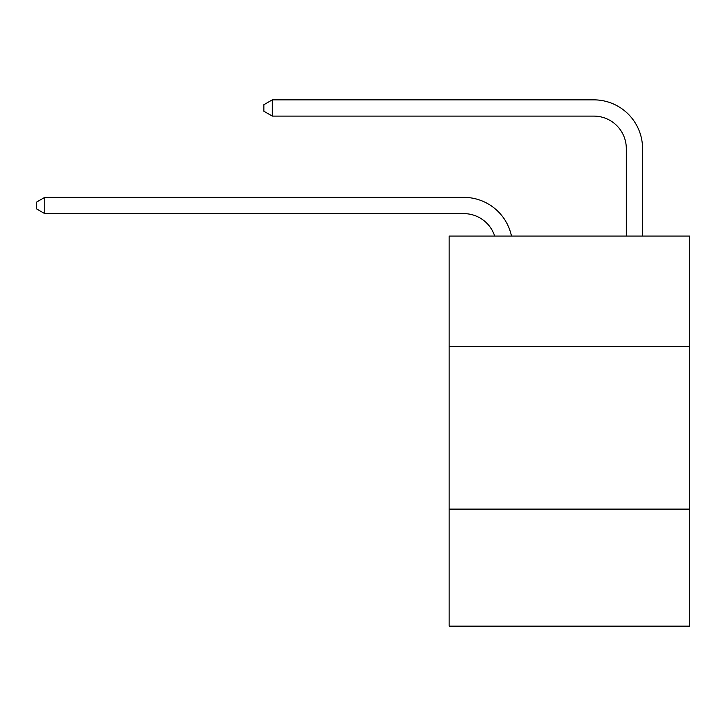 <?xml version="1.0" encoding="UTF-8"?>
<svg xmlns="http://www.w3.org/2000/svg" width="726" height="726" viewBox="0 0 726 726"><rect width="100%" height="100%" fill="white"/><g stroke="black" fill="none" stroke-linecap="round" stroke-linejoin="round"><path stroke-width="1.09" d="M689.7 346.583L689.7 236.059L449.149 236.059L449.149 346.583L689.7 346.583L689.7 626.148L449.149 626.148L449.149 346.583M689.7 509.117L449.149 509.117M626.311 236.059L626.311 148.612A32.507 32.507 175.6 0 0 593.804 116.106L272.304 116.106L263.856 111.232L263.856 104.725L272.304 99.852L593.804 99.852A48.76 48.76 -4.4 0 1 642.564 148.612L642.564 236.059M463.769 213.625A32.507 32.507 -76.6 0 1 494.678 236.059A32.507 32.507 -76.6 0 0 463.769 213.625A32.507 32.507 -76.6 0 1 494.678 236.059A32.507 32.507 -76.6 0 0 463.769 213.625A32.507 32.507 -76.6 0 1 494.678 236.059A32.507 32.507 -76.6 0 0 463.769 213.625A32.507 32.507 -76.6 0 1 494.678 236.059A32.507 32.507 -76.6 0 0 463.769 213.625A32.507 32.507 -76.6 0 1 494.678 236.059A32.507 32.507 -76.6 0 0 463.769 213.625A32.507 32.507 -76.6 0 1 494.678 236.059A32.507 32.507 -76.6 0 0 463.769 213.625A32.507 32.507 -76.6 0 1 494.678 236.059A32.507 32.507 -76.6 0 0 463.769 213.625A32.507 32.507 -76.6 0 1 494.678 236.059A32.507 32.507 -76.6 0 0 463.769 213.625A32.507 32.507 -76.6 0 1 494.678 236.059A32.507 32.507 -76.6 0 0 463.769 213.625A32.507 32.507 -76.6 0 1 494.678 236.059A32.507 32.507 -76.6 0 0 463.769 213.625A32.507 32.507 -76.6 0 1 494.678 236.059A32.507 32.507 -76.6 0 0 463.769 213.625A32.507 32.507 -76.6 0 1 494.678 236.059A32.507 32.507 -76.6 0 0 463.769 213.625A32.507 32.507 -76.6 0 1 494.678 236.059A32.507 32.507 -76.6 0 0 463.769 213.625A32.507 32.507 -76.6 0 1 494.678 236.059A32.507 32.507 -76.6 0 0 463.769 213.625A32.507 32.507 -76.6 0 1 494.678 236.059A32.507 32.507 -76.6 0 0 463.769 213.625A32.507 32.507 -76.6 0 1 494.678 236.059A32.507 32.507 -76.6 0 0 463.769 213.625A32.507 32.507 -76.6 0 1 494.678 236.059A32.507 32.507 -76.6 0 0 463.769 213.625L44.749 213.625L36.3 208.752L36.3 202.255L44.749 197.372L463.769 197.372A48.76 48.76 103.4 0 1 511.485 236.059M626.311 148.612A32.507 32.507 175.6 0 0 593.804 116.106A32.507 32.507 175.6 0 1 626.311 148.612A32.507 32.507 175.6 0 0 593.804 116.106A32.507 32.507 175.6 0 1 626.311 148.612A32.507 32.507 175.6 0 0 593.804 116.106A32.507 32.507 175.6 0 1 626.311 148.612A32.507 32.507 175.6 0 0 593.804 116.106A32.507 32.507 175.6 0 1 626.311 148.612A32.507 32.507 175.6 0 0 593.804 116.106A32.507 32.507 175.6 0 1 626.311 148.612A32.507 32.507 175.6 0 0 593.804 116.106A32.507 32.507 175.6 0 1 626.311 148.612A32.507 32.507 175.6 0 0 593.804 116.106A32.507 32.507 175.6 0 1 626.311 148.612A32.507 32.507 175.6 0 0 593.804 116.106A32.507 32.507 175.6 0 1 626.311 148.612A32.507 32.507 175.6 0 0 593.804 116.106A32.507 32.507 175.6 0 1 626.311 148.612A32.507 32.507 175.6 0 0 593.804 116.106A32.507 32.507 175.6 0 1 626.311 148.612A32.507 32.507 175.6 0 0 593.804 116.106A32.507 32.507 175.6 0 1 626.311 148.612A32.507 32.507 175.6 0 0 593.804 116.106A32.507 32.507 175.6 0 1 626.311 148.612A32.507 32.507 175.6 0 0 593.804 116.106A32.507 32.507 175.6 0 1 626.311 148.612A32.507 32.507 175.6 0 0 593.804 116.106A32.507 32.507 175.6 0 1 626.311 148.612A32.507 32.507 175.6 0 0 593.804 116.106A32.507 32.507 175.6 0 1 626.311 148.612A32.507 32.507 175.6 0 0 593.804 116.106A32.507 32.507 175.6 0 1 626.311 148.612A32.507 32.507 175.6 0 0 593.804 116.106A32.507 32.507 175.6 0 1 626.311 148.612M44.749 197.372L44.749 213.625M272.304 99.852L272.304 116.106"/></g></svg>
